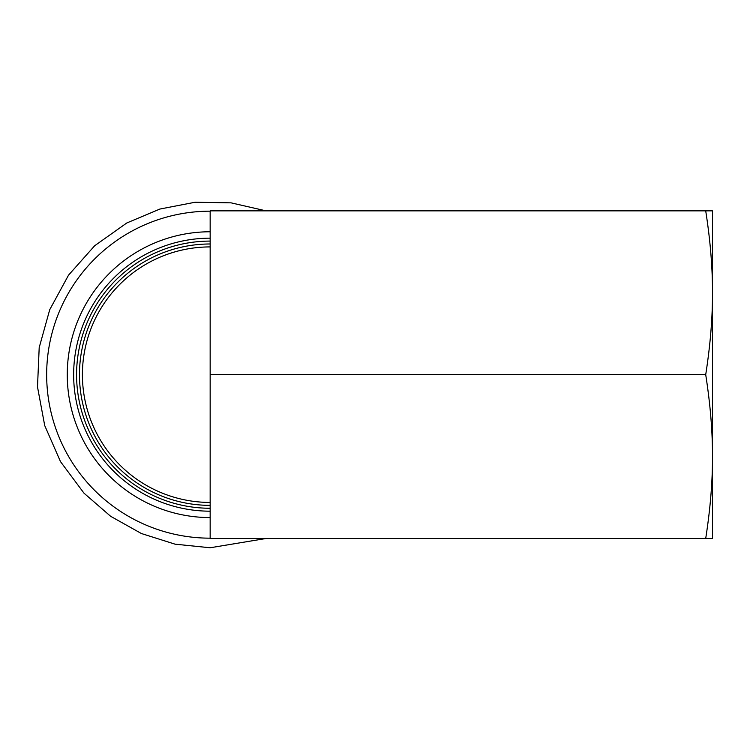 <?xml version="1.0" encoding="UTF-8"?>
<svg xmlns="http://www.w3.org/2000/svg" width="750" height="750" viewBox="0 0 750 750"><rect width="100%" height="100%" fill="white"/><g stroke="black" fill="none" stroke-linecap="round" stroke-linejoin="round"><path stroke-width="1.12" d="M712.5 210.862L712.5 538.481L705.712 538.481C710.288 509.175 712.547 481.875 712.5 456.581C712.547 431.278 710.288 403.978 705.712 374.672C710.288 345.375 712.547 318.066 712.5 292.772C712.547 267.469 710.288 240.169 705.712 210.862L712.5 210.862M705.712 210.862L210.159 210.862L210.159 538.481L705.712 538.481M210.159 374.672L705.712 374.672M93.947 427.744A127.763 127.763 0 0 1 210.159 246.919A127.763 127.763 0 0 0 93.947 427.744A127.763 127.763 0 0 0 210.159 502.434A127.763 127.763 0 0 1 93.947 427.744A127.763 127.763 0 0 0 210.159 502.434M210.159 238.172A136.509 136.509 0 0 0 73.65 374.672A136.509 136.509 0 0 0 210.159 511.181A136.509 136.509 0 0 1 73.65 374.672A136.509 136.509 0 0 1 210.159 238.172A136.509 136.509 0 0 0 73.65 374.672A136.509 136.509 0 0 0 210.159 511.181M210.159 243.984A130.688 130.688 0 0 0 79.472 374.672A130.688 130.688 0 0 0 210.159 505.359M210.159 508.256A133.584 133.584 0 0 1 76.575 374.672A133.584 133.584 0 0 1 210.159 241.097M210.159 211.181A163.491 163.491 0 0 0 46.659 374.672A163.491 163.491 0 0 0 210.159 538.172M210.159 231.769A142.903 142.903 0 0 0 67.256 374.672A142.903 142.903 0 0 0 210.159 517.575M210.159 246.919A127.763 127.763 0 0 0 160.378 257.006M266.081 210.862L231.056 202.847L195.15 202.238L159.872 209.053L126.769 222.994L94.678 245.738L68.541 275.147L49.725 309.694L39.197 347.597L37.5 386.897L44.719 425.569L60.487 461.606L83.981 493.162L110.634 516.291L141.412 533.531L175.059 544.172L210.159 547.762L266.081 538.481"/></g></svg>
